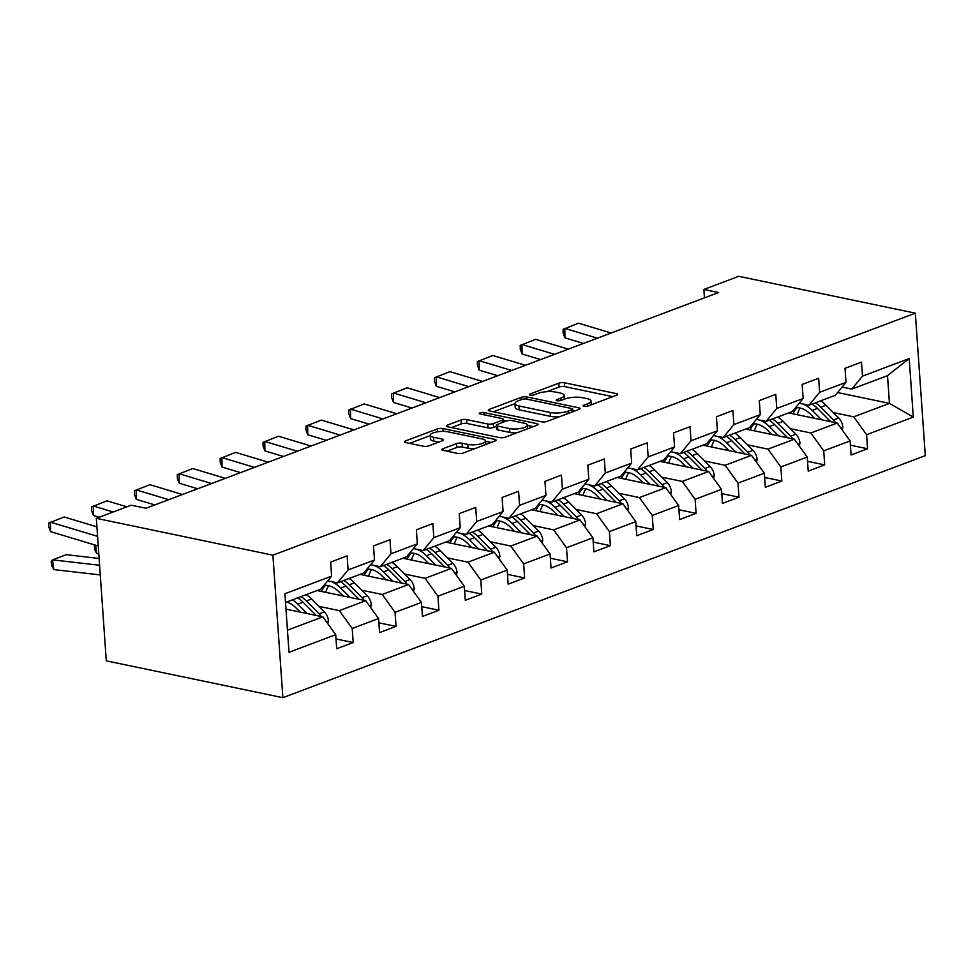 <?xml version="1.0" encoding="UTF-8"?>
<svg xmlns="http://www.w3.org/2000/svg" width="974" height="974" viewBox="0 0 974 974"><rect width="100%" height="100%" fill="white"/><g stroke="black" fill="none" stroke-linecap="round" stroke-linejoin="round"><path stroke-width="1.46" d="M584.023 406.316A2.776 0.804 -4 0 0 587.931 406.036L616.579 395.237A3.957 1.157 -4 0 0 617.65 394.36A3.957 1.157 -4 0 0 616.396 393.618L564.396 382.77A3.957 1.157 -4 0 0 558.808 383.184L530.148 393.983A2.776 0.804 -4 0 0 529.406 394.592A2.776 0.804 -4 0 0 530.282 395.115A2.776 0.804 -4 0 0 534.202 394.823L537.904 393.423A12.674 3.689 -4 0 1 555.777 392.108L560.111 393.009A12.674 3.689 -4 0 1 564.129 395.371A12.674 3.689 -4 0 1 560.732 398.183L557.018 399.584A2.776 0.804 -4 0 0 556.276 400.204A2.776 0.804 -4 0 0 557.152 400.716A2.776 0.804 -4 0 0 561.061 400.424L564.774 399.036A12.674 3.689 -4 0 1 582.647 397.709L586.981 398.609A12.674 3.689 -4 0 1 590.987 400.984A12.674 3.689 -4 0 1 587.59 403.796L583.889 405.184A2.776 0.804 -4 0 0 583.134 405.805A2.776 0.804 -4 0 0 584.023 406.316M442.89 448.758A3.957 1.157 -4 0 0 441.819 449.635A3.957 1.157 -4 0 0 443.073 450.378L457.67 453.421A3.957 1.157 -4 0 0 463.247 453.007L495.084 441.015A3.957 1.157 -4 0 0 496.143 440.138A3.957 1.157 -4 0 0 494.889 439.396L442.89 428.548A3.957 1.157 -4 0 0 437.302 428.962L405.476 440.954A3.957 1.157 -4 0 0 404.417 441.831A3.957 1.157 -4 0 0 405.671 442.561L423.288 446.238A3.957 1.157 -4 0 0 428.877 445.824L442.5 440.698A3.957 1.157 -4 0 0 443.56 439.822A3.957 1.157 -4 0 0 442.306 439.079L433.564 437.253A10.592 3.08 -4 0 1 430.216 435.281A10.592 3.08 -4 0 1 436.474 431.993A10.592 3.08 -4 0 1 447.991 431.823L482.227 438.957A10.592 3.08 -4 0 1 485.588 440.942A10.592 3.08 -4 0 1 479.33 444.229A10.592 3.08 -4 0 1 467.8 444.4L462.09 443.207A3.957 1.157 -4 0 0 456.502 443.62L442.89 448.758L443 450.353M915.329 313.153L738.755 276.312L703.861 289.461L718.581 292.529L145.942 508.258L131.222 505.189L96.329 518.338L272.903 555.18L915.329 313.153L925.3 455.662L282.874 697.688L272.903 555.18M541.544 421.815A3.957 1.157 -4 0 0 547.132 421.401L578.958 409.409A3.957 1.157 -4 0 0 580.017 408.532A3.957 1.157 -4 0 0 578.763 407.789L526.776 396.942A3.957 1.157 -4 0 0 521.187 397.355L489.362 409.348A3.957 1.157 -4 0 0 488.291 410.224A3.957 1.157 -4 0 0 489.545 410.967L541.544 421.815M537.015 425.212L505.189 437.204A3.957 1.157 -4 0 1 499.601 437.618L447.614 426.77A3.957 1.157 -4 0 1 446.36 426.028A3.957 1.157 -4 0 1 447.419 425.151L461.043 420.013A3.957 1.157 -4 0 1 466.619 419.599L487.718 424.007A3.957 1.157 -4 0 0 493.294 423.593L502.328 420.184A3.957 1.157 -4 0 0 503.4 419.307A3.957 1.157 -4 0 0 502.146 418.564L480.182 413.987A2.776 0.804 -4 0 1 479.305 413.463A2.776 0.804 -4 0 1 480.949 412.611A2.776 0.804 -4 0 1 483.968 412.562L536.832 423.593A3.957 1.157 -4 0 1 538.086 424.335A3.957 1.157 -4 0 1 537.015 425.212M336.018 638.956L353.185 642.536L352.198 628.486L378.582 618.539L379.568 632.601L396.053 626.392L395.067 612.329L421.45 602.395L422.424 616.457L438.921 610.248L437.935 596.185L464.306 586.251L465.292 600.301L481.777 594.091L480.803 580.029L507.174 570.094L508.16 584.157L524.645 577.947L523.659 563.885L550.042 553.95L551.028 568.012L567.513 561.791L566.527 547.741L592.91 537.794L593.884 551.856L610.381 545.647L609.395 531.585L635.766 521.65L636.753 535.712L653.237 529.503L652.263 515.441L678.635 505.506L679.621 519.556L696.106 513.347L695.119 499.285L721.503 489.35L722.489 503.412L738.974 497.203L737.988 483.141L764.371 473.206L765.345 487.268L781.842 481.046L780.856 466.996L807.227 457.049L808.213 471.112L824.698 464.902L823.724 450.84L850.095 440.905L851.081 454.968L867.566 448.758L866.58 434.696L913.295 417.091L909.205 358.554L887.521 375.647L851.8 389.101L842.108 387.08M353.185 642.536L336.7 648.757L335.713 634.695L288.998 652.288L284.907 593.75L331.623 576.145L330.636 562.083L347.121 555.874L348.108 569.936L374.491 560.001L373.505 545.939L389.99 539.73L390.976 553.792L417.347 543.845L416.373 529.795L432.858 523.586L433.844 537.636L460.215 527.701L459.229 513.639L475.726 507.43L476.7 521.492L503.083 511.557L502.097 497.495L518.582 491.286L519.568 505.336L545.951 495.401L544.965 481.339L561.45 475.129L562.436 489.192L588.807 479.257L587.833 465.195L604.318 458.985L605.304 473.047L631.676 463.1L630.689 449.051L647.186 442.841L648.16 456.891L674.544 446.956L673.558 432.894L690.042 426.685L691.029 440.747L717.412 430.812L716.426 416.75L732.911 410.541L733.897 424.591L760.268 414.656L759.294 400.594L775.779 394.385L776.765 408.447L803.136 398.512L802.15 384.45L818.647 378.241L819.621 392.303L846.004 382.356L845.018 368.306L861.503 362.097L862.489 376.147L909.205 358.554M317.11 590.536L365.737 600.678L339.354 610.625L318.9 606.352M327.727 580.869L337.418 582.89L363.789 572.943L374.491 560.001M339.354 610.625L352.198 628.486M365.737 600.678L378.582 618.539M348.108 569.936L337.418 582.89M359.978 574.392L408.593 584.534L382.222 594.469L361.768 590.207M370.595 564.713L380.274 566.734L406.657 556.799L417.347 543.845M382.222 594.469L395.067 612.329M408.593 584.534L421.45 602.395M390.976 553.792L380.274 566.734M402.834 558.236L451.461 568.378L425.078 578.325L404.636 574.051M413.451 548.569L423.142 550.59L449.525 540.655L460.215 527.701M425.078 578.325L437.935 596.185M451.461 568.378L464.306 586.251M433.844 537.636L423.142 550.59M445.702 542.092L494.329 552.234L467.946 562.168L447.492 557.907M456.319 532.413L466.01 534.446L492.394 524.499L503.083 511.557M467.946 562.168L480.803 580.029M494.329 552.234L507.174 570.094M476.7 521.492L466.01 534.446M488.571 525.936L537.198 536.09L510.814 546.024L490.36 541.751M499.187 516.269L508.878 518.29L535.25 508.355L545.951 495.401M510.814 546.024L523.659 563.885M537.198 536.09L550.042 553.95M519.568 505.336L508.878 518.29M531.439 509.792L580.054 519.933L553.682 529.868L533.228 525.607M542.055 500.125L551.734 502.146L578.118 492.199L588.807 479.257M553.682 529.868L566.527 547.741M580.054 519.933L592.91 537.794M562.436 489.192L551.734 502.146M574.295 493.648L622.922 503.789L596.538 513.724L576.097 509.463M584.911 483.968L594.603 485.989L620.986 476.055L631.676 463.1M596.538 513.724L609.395 531.585M622.922 503.789L635.766 521.65M605.304 473.047L594.603 485.989M617.163 477.491L665.79 487.633L639.407 497.58L618.953 493.307M627.78 467.824L637.471 469.845L663.854 459.911L674.544 446.956M639.407 497.58L652.263 515.441M665.79 487.633L678.635 505.506M648.16 456.891L637.471 469.845M660.031 461.347L708.658 471.489L682.275 481.424L661.821 477.163M670.648 451.668L680.339 453.701L706.71 443.754L717.412 430.812M682.275 481.424L695.119 499.285M708.658 471.489L721.503 489.35M691.029 440.747L680.339 453.701M702.899 445.191L751.514 455.345L725.143 465.28L704.689 461.006M713.516 435.524L723.195 437.545L749.578 427.61L760.268 414.656M725.143 465.28L737.988 483.141M751.514 455.345L764.371 473.206M733.897 424.591L723.195 437.545M745.767 429.047L794.382 439.189L767.999 449.124L747.557 444.862M756.372 419.38L766.063 421.401L792.446 411.454L803.136 398.512M767.999 449.124L780.856 466.996M794.382 439.189L807.227 457.049M776.765 408.447L766.063 421.401M788.623 412.903L837.25 423.045L810.867 432.98L790.413 428.718M799.24 403.224L808.931 405.245L835.315 395.31L846.004 382.356M810.867 432.98L823.724 450.84M837.25 423.045L850.095 440.905M819.621 392.303L808.931 405.245M837.591 392.546L889.457 403.37L853.735 416.835L833.281 412.562M853.735 416.835L866.58 434.696M887.521 375.647L889.457 403.37L913.295 417.091M862.489 376.147L851.8 389.101M96.329 518.338L106.288 660.847L282.874 697.688M703.861 289.461L704.446 297.849M287.452 630.166L322.869 616.834L285.991 609.14M331.623 576.145L320.921 589.1L285.516 602.443M322.869 616.834L335.713 634.695M850.399 445.167L867.566 448.758M807.531 461.323L824.698 464.902M764.663 477.467L781.842 481.046M721.795 493.611L738.974 497.203M678.939 509.767L696.106 513.347M636.071 525.911L653.237 529.503M593.203 542.068L610.381 545.647M550.334 558.212L567.513 561.791M507.478 574.356L524.645 577.947M464.61 590.512L481.777 594.091M421.742 606.656L438.921 610.248M378.874 622.812L396.053 626.392M612.792 396.662L564.664 386.617A3.957 1.157 -4 0 0 559.076 387.031L546.718 391.694M514.954 403.662L493.416 411.771M575.171 410.833L572.785 410.334M571.945 409.689A2.776 0.804 -4 0 0 572.688 409.068A2.776 0.804 -4 0 0 571.811 408.556L526.167 399.023A2.776 0.804 -4 0 0 522.259 399.316L518.351 400.789A12.674 3.689 -4 0 0 514.954 403.601A12.674 3.689 -4 0 0 518.959 405.975L550.164 412.477A12.674 3.689 -4 0 0 568.037 411.162L571.945 409.689L572.103 411.99M514.954 403.601L515.222 407.461A12.674 3.689 -4 0 0 519.239 409.823L518.959 405.975M559.49 416.75A12.674 3.689 -4 0 1 550.432 416.336L519.239 409.823M451.473 427.574L461.311 423.873L461.043 420.013M496.35 426.393L493.562 427.44A3.957 1.157 -4 0 1 487.986 427.854L466.899 423.459A3.957 1.157 -4 0 0 461.311 423.873M503.473 420.427L506.37 421.036A3.957 1.157 -4 0 1 511.959 420.622L524.024 423.13A10.592 3.08 -4 0 1 527.384 425.114A10.592 3.08 -4 0 1 521.114 428.39A10.592 3.08 -4 0 1 509.597 428.572L497.531 426.052A3.957 1.157 -4 0 1 496.277 425.309A3.957 1.157 -4 0 1 497.337 424.433L506.383 421.024M527.397 425.419L533.228 426.636M496.277 425.309L496.545 429.169A3.957 1.157 -4 0 0 497.799 429.899L509.865 432.419A10.592 3.08 -4 0 0 516.877 432.797M474.813 448.649A10.592 3.08 -4 0 1 468.068 448.247L462.358 447.066A3.957 1.157 -4 0 0 456.782 447.468L446.944 451.181M430.216 435.281L430.484 439.128A10.592 3.08 -4 0 0 433.832 441.112L433.564 437.253M438.714 442.123L433.832 441.112M430.228 435.573L409.53 443.377M491.298 442.44L485.6 441.246M842.145 429.851L842.839 427.123A10.69 7.329 -110.6 0 0 838.736 418.053L825.989 405.221A30.876 21.172 -110.6 0 0 820.595 400.85M800.287 408.082A25.628 17.581 -110.6 0 0 797.341 414.717M821.557 419.77L812.243 410.395A30.876 21.172 -110.6 0 0 802.832 403.979M814.581 418.309L810.441 414.145A25.628 17.581 -110.6 0 0 795.49 407.777M835.558 422.692A10.69 7.329 -110.6 0 0 833.513 420.013L820.765 407.181A30.876 21.172 -110.6 0 0 815.372 402.822M793.031 413.816A25.628 17.581 69.4 0 1 797.158 407.692M812.072 404.064A30.876 21.172 69.4 0 1 817.466 408.423L830.213 421.255A10.69 7.329 69.4 0 1 830.591 421.657M791.375 411.868A25.628 17.581 -110.6 0 0 790.535 413.293M597.391 338.185L564.823 328.372L564.957 337.856L583.45 343.432M611.124 333.011L578.556 323.198L563.082 329.285L563.142 333.084L564.957 337.856M799.289 446.007L799.971 443.28A10.69 7.329 -110.6 0 0 795.868 434.197L783.12 421.365A30.876 21.172 -110.6 0 0 777.727 417.006M757.419 424.226A25.628 17.581 -110.6 0 0 754.473 430.861M778.689 435.914L769.387 426.539A30.876 21.172 -110.6 0 0 759.976 420.123M771.725 434.465L767.573 430.289A25.628 17.581 -110.6 0 0 752.622 423.921M792.69 438.836A10.69 7.329 -110.6 0 0 790.644 436.169L777.897 423.337A30.876 21.172 -110.6 0 0 772.504 418.966M750.163 429.96A25.628 17.581 69.4 0 1 754.29 423.836M769.216 420.208A30.876 21.172 69.4 0 1 774.598 424.579L787.345 437.411A10.69 7.329 69.4 0 1 787.722 437.801M748.507 428.012A25.628 17.581 -110.6 0 0 747.667 429.449M756.421 462.151L757.102 459.424A10.69 7.329 -110.6 0 0 752.999 450.353L740.252 437.521A30.876 21.172 -110.6 0 0 734.859 433.15M714.551 440.37A25.628 17.581 -110.6 0 0 711.604 447.017M735.833 452.07L726.519 442.695A30.876 21.172 -110.6 0 0 717.107 436.279M728.856 450.609L724.717 446.445A25.628 17.581 -110.6 0 0 709.754 440.065M749.822 454.992A10.69 7.329 -110.6 0 0 747.776 452.313L735.029 439.481A30.876 21.172 -110.6 0 0 729.648 435.122M707.294 446.116A25.628 17.581 69.4 0 1 711.422 439.98M726.348 436.364A30.876 21.172 69.4 0 1 731.742 440.723L744.489 453.555A10.69 7.329 69.4 0 1 744.854 453.945M705.639 444.168A25.628 17.581 -110.6 0 0 704.811 445.593M554.523 354.329L521.954 344.516L522.101 354.012L540.582 359.576M568.268 349.155L535.7 339.342L520.213 345.429L520.274 349.228L522.101 354.012M511.654 370.485L479.086 360.672L479.232 370.157L497.726 375.733M525.4 365.299L492.832 355.486L477.357 361.585L477.406 365.384L479.232 370.157M713.552 478.295L714.234 475.58A10.69 7.329 -110.6 0 0 710.131 466.497L697.396 453.665A30.876 21.172 -110.6 0 0 692.003 449.306M671.683 456.526A25.628 17.581 -110.6 0 0 668.736 463.161M692.964 468.214L683.651 458.839A30.876 21.172 -110.6 0 0 674.239 452.423M685.988 466.765L681.849 462.589A25.628 17.581 -110.6 0 0 666.898 456.222M706.966 471.136A10.69 7.329 -110.6 0 0 704.92 468.47L692.173 455.637A30.876 21.172 -110.6 0 0 686.78 451.266M664.426 462.26A25.628 17.581 69.4 0 1 668.554 456.136M683.48 452.508A30.876 21.172 69.4 0 1 688.874 456.879L701.621 469.712A10.69 7.329 69.4 0 1 701.986 470.101M662.77 460.312A25.628 17.581 -110.6 0 0 661.943 461.749M670.684 494.451L671.378 491.724A10.69 7.329 -110.6 0 0 667.275 482.654L654.528 469.809A30.876 21.172 -110.6 0 0 649.134 465.45M628.827 472.67A25.628 17.581 -110.6 0 0 625.88 479.305M650.096 484.37L640.782 474.995A30.876 21.172 -110.6 0 0 631.371 468.567M643.12 482.909L638.981 478.733A25.628 17.581 -110.6 0 0 624.03 472.366M664.098 487.28A10.69 7.329 -110.6 0 0 662.052 484.614L649.305 471.781A30.876 21.172 -110.6 0 0 643.911 467.423M621.57 478.417A25.628 17.581 69.4 0 1 625.698 472.28M640.612 468.664A30.876 21.172 69.4 0 1 646.006 473.023L658.753 485.856A10.69 7.329 69.4 0 1 659.13 486.245M619.914 476.456A25.628 17.581 -110.6 0 0 619.074 477.893M627.816 510.595L628.51 507.868A10.69 7.329 -110.6 0 0 624.407 498.798L611.66 485.965A30.876 21.172 -110.6 0 0 606.266 481.594M585.958 488.826A25.628 17.581 -110.6 0 0 583.012 495.462M607.228 500.514L597.926 491.139A30.876 21.172 -110.6 0 0 588.515 484.723M600.264 499.053L596.112 494.889A25.628 17.581 -110.6 0 0 581.161 488.522M621.229 503.436A10.69 7.329 -110.6 0 0 619.184 500.758L606.437 487.925A30.876 21.172 -110.6 0 0 601.043 483.567M578.702 494.561A25.628 17.581 69.4 0 1 582.829 488.437M597.756 484.808A30.876 21.172 69.4 0 1 603.137 489.167L615.885 502A10.69 7.329 69.4 0 1 616.262 502.401M577.046 492.613A25.628 17.581 -110.6 0 0 576.206 494.037M468.798 386.629L436.23 376.816L436.364 386.313L454.858 391.877M482.532 381.455L449.964 371.642L434.489 377.729L434.538 381.528L436.364 386.313M425.93 402.773L393.362 392.96L393.496 402.457L411.99 408.033M439.664 397.599L407.095 387.786L391.621 393.873L391.682 397.672L393.496 402.457M383.062 418.93L350.494 409.117L350.64 418.601L369.122 424.177M396.808 413.755L364.239 403.942L348.753 410.03L348.814 413.828L350.64 418.601M340.194 435.074L307.626 425.261L307.772 434.757L326.266 440.321M353.939 429.899L321.371 420.086L305.897 426.174L305.946 429.972L307.772 434.757M297.338 451.23L264.77 441.417L264.904 450.901L283.397 456.477M311.071 446.043L278.503 436.23L263.029 442.33L263.077 446.129L264.904 450.901M254.47 467.374L221.902 457.561L222.035 467.057L240.529 472.621M268.203 462.2L235.635 452.386L220.161 458.474L220.221 462.273L222.035 467.057M211.602 483.518L179.033 473.705L179.179 483.201L197.661 488.778M225.347 478.344L192.767 468.531L177.292 474.618L177.353 478.417L179.179 483.201M168.733 499.674L136.165 489.861L136.311 499.345L154.793 504.922M182.479 494.5L149.911 484.687L134.436 490.774L134.485 494.573L136.311 499.345M113.167 511.995L93.309 506.005L93.443 515.502L99.226 517.243M126.912 506.821L107.043 500.831L91.568 506.918L91.617 510.717L93.443 515.502M584.96 526.751L585.642 524.024A10.69 7.329 -110.6 0 0 581.539 514.942L568.792 502.109A30.876 21.172 -110.6 0 0 563.398 497.751M543.09 504.97A25.628 17.581 -110.6 0 0 540.144 511.606M564.372 516.658L555.058 507.284A30.876 21.172 -110.6 0 0 545.647 500.867M557.396 515.209L553.244 511.033A25.628 17.581 -110.6 0 0 538.293 504.666M578.361 519.58A10.69 7.329 -110.6 0 0 576.316 516.914L563.569 504.082A30.876 21.172 -110.6 0 0 558.187 499.711M535.834 510.705A25.628 17.581 69.4 0 1 539.961 504.581M554.888 500.953A30.876 21.172 69.4 0 1 560.281 505.323L573.029 518.156A10.69 7.329 69.4 0 1 573.394 518.545M534.178 508.757A25.628 17.581 -110.6 0 0 533.338 510.193M542.092 542.895L542.774 540.168A10.69 7.329 -110.6 0 0 538.671 531.098L525.923 518.265A30.876 21.172 -110.6 0 0 520.542 513.895M500.222 521.127A25.628 17.581 -110.6 0 0 497.276 527.762M521.504 532.815L512.19 523.44A30.876 21.172 -110.6 0 0 502.779 517.024M514.528 531.354L510.388 527.19A25.628 17.581 -110.6 0 0 495.437 520.81M535.493 535.737A10.69 7.329 -110.6 0 0 533.46 533.058L520.713 520.226A30.876 21.172 -110.6 0 0 515.319 515.867M492.966 526.861A25.628 17.581 69.4 0 1 497.093 520.725M512.02 517.109A30.876 21.172 69.4 0 1 517.413 521.467L530.16 534.3A10.69 7.329 69.4 0 1 530.526 534.689M491.31 524.913A25.628 17.581 -110.6 0 0 490.482 526.337M499.224 559.039L499.918 556.324A10.69 7.329 -110.6 0 0 495.815 547.242L483.067 534.409A30.876 21.172 -110.6 0 0 477.674 530.051M457.354 537.271A25.628 17.581 -110.6 0 0 454.42 543.906M478.636 548.959L469.322 539.584A30.876 21.172 -110.6 0 0 459.911 533.168M471.659 547.51L467.52 543.334A25.628 17.581 -110.6 0 0 452.569 536.966M492.637 551.881A10.69 7.329 -110.6 0 0 490.592 549.214L477.844 536.382A30.876 21.172 -110.6 0 0 472.451 532.011M450.11 543.005A25.628 17.581 69.4 0 1 454.237 536.881M469.151 533.253A30.876 21.172 69.4 0 1 474.545 537.624L487.292 550.456A10.69 7.329 69.4 0 1 487.67 550.846M448.442 541.057A25.628 17.581 -110.6 0 0 447.614 542.494M456.356 575.196L457.049 572.468A10.69 7.329 -110.6 0 0 452.947 563.398L440.199 550.553A30.876 21.172 -110.6 0 0 434.806 546.195M414.498 553.415A25.628 17.581 -110.6 0 0 411.552 560.05M435.768 565.115L426.466 555.74A30.876 21.172 -110.6 0 0 417.055 549.312M428.803 563.654L424.652 559.478A25.628 17.581 -110.6 0 0 409.701 553.11M449.769 568.025A10.69 7.329 -110.6 0 0 447.723 565.358L434.976 552.526A30.876 21.172 -110.6 0 0 429.583 548.167M407.242 559.161A25.628 17.581 69.4 0 1 411.369 553.025M426.295 549.409A30.876 21.172 69.4 0 1 431.677 553.768L444.424 566.6A10.69 7.329 69.4 0 1 444.801 566.99M405.586 557.201A25.628 17.581 -110.6 0 0 404.746 558.638M413.5 591.34L414.181 588.613A10.69 7.329 -110.6 0 0 410.078 579.542L397.331 566.71A30.876 21.172 -110.6 0 0 391.938 562.339M371.63 569.571A25.628 17.581 -110.6 0 0 368.683 576.206M392.912 581.259L383.598 571.884A30.876 21.172 -110.6 0 0 374.186 565.468M385.935 579.798L381.784 575.634A25.628 17.581 -110.6 0 0 366.833 569.266M406.901 584.181A10.69 7.329 -110.6 0 0 404.855 581.502L392.108 568.67A30.876 21.172 -110.6 0 0 386.727 564.311M364.373 575.305A25.628 17.581 69.4 0 1 368.501 569.181M383.427 565.553A30.876 21.172 69.4 0 1 388.821 569.912L401.568 582.744A10.69 7.329 69.4 0 1 401.933 583.146M362.718 573.357A25.628 17.581 -110.6 0 0 361.878 574.782M370.631 607.496L371.313 604.769A10.69 7.329 -110.6 0 0 367.21 595.686L354.463 582.854A30.876 21.172 -110.6 0 0 349.082 578.495M328.762 585.715A25.628 17.581 -110.6 0 0 325.815 592.35M350.043 597.403L340.73 588.028A30.876 21.172 -110.6 0 0 331.318 581.612M95.598 545.221L96.621 553.427L94.527 549.299L94.478 544.88M98.8 553.682L96.621 553.427M343.067 595.954L338.928 591.778A25.628 17.581 -110.6 0 0 323.977 585.411M364.033 600.325A10.69 7.329 -110.6 0 0 361.999 597.659L349.252 584.826A30.876 21.172 -110.6 0 0 343.859 580.455M321.505 591.449A25.628 17.581 69.4 0 1 325.633 585.325M340.559 581.697A30.876 21.172 69.4 0 1 345.953 586.068L358.7 598.9A10.69 7.329 69.4 0 1 359.065 599.29M319.849 589.501A25.628 17.581 -110.6 0 0 319.022 590.938M327.763 623.64L328.457 620.913A10.69 7.329 -110.6 0 0 324.354 611.842L311.607 599.01A30.876 21.172 -110.6 0 0 306.213 594.639M99.604 565.261L52.547 559.867L66.293 554.693L99.129 558.455M307.175 613.559L297.861 604.184A30.876 21.172 -110.6 0 0 292.468 599.814M52.547 559.867L53.753 569.583L51.659 565.456L51.184 561.572L52.547 559.867M100.285 574.916L53.753 569.583M300.199 612.098L296.059 607.934A25.628 17.581 -110.6 0 0 286.575 602.042M321.177 616.481A10.69 7.329 -110.6 0 0 319.131 613.803L306.384 600.97A30.876 21.172 -110.6 0 0 300.99 596.612M297.691 597.853A30.876 21.172 69.4 0 1 303.084 602.212L315.832 615.044A10.69 7.329 69.4 0 1 316.209 615.446M97.583 536.357L50.441 522.161L50.575 531.646L98.264 546.012M96.925 526.849L64.174 516.975L48.7 523.075L48.761 526.873L50.575 531.646M587.748 406.097L587.59 403.796M557.091 400.704L557.018 399.584M560.89 400.484L560.732 398.183M530.233 395.103L530.148 393.983M559.076 387.031L558.808 383.184M564.664 386.617L564.396 382.77M616.505 395.261L616.396 393.618M583.962 406.316L583.889 405.184M489.472 410.943L489.362 409.348M521.346 399.669L521.187 397.355M526.922 399.182L526.776 396.942M578.885 409.445L578.763 407.789M550.432 416.336L550.164 412.477M568.195 413.463L568.037 411.162M447.529 426.746L447.419 425.151M466.899 423.459L466.619 419.599M487.986 427.854L487.718 424.007M493.562 427.44L493.294 423.593M502.499 422.497L502.328 420.184M484.115 414.802L483.968 412.562M536.942 425.236L536.832 423.593M509.865 432.419L509.597 428.572M497.799 429.899L497.531 426.052M456.782 447.468L456.502 443.62M462.358 447.066L462.09 443.207M468.068 448.247L467.8 444.4M442.415 440.723L442.306 439.079M405.586 442.549L405.476 440.954M437.509 431.811L437.302 428.962M443.085 431.372L442.89 428.548M494.999 441.039L494.889 439.396M840.866 428.073L842.778 427.343M820.765 407.181L825.989 405.221M812.243 410.395L817.466 408.423M833.513 420.013L838.736 418.053M797.998 444.217L799.922 443.499M777.897 423.337L783.12 421.365M769.387 426.539L774.598 424.579M790.644 436.169L795.868 434.197M755.13 460.361L757.054 459.643M735.029 439.481L740.252 437.521M726.519 442.695L731.742 440.723M747.776 452.313L752.999 450.353M712.274 476.517L714.186 475.799M692.173 455.637L697.396 453.665M683.651 458.839L688.874 456.879M704.92 468.47L710.131 466.497M669.406 492.661L671.317 491.943M649.305 471.781L654.528 469.809M640.782 474.995L646.006 473.023M662.052 484.614L667.275 482.654M626.538 508.818L628.461 508.087M606.437 487.925L611.66 485.965M597.926 491.139L603.137 489.167M619.184 500.758L624.407 498.798M583.669 524.962L585.593 524.243M563.569 504.082L568.792 502.109M555.058 507.284L560.281 505.323M576.316 516.914L581.539 514.942M540.813 541.106L542.725 540.387M520.713 520.226L525.923 518.265M512.19 523.44L517.413 521.467M533.46 533.058L538.671 531.098M497.945 557.262L499.857 556.544M477.844 536.382L483.067 534.409M469.322 539.584L474.545 537.624M490.592 549.214L495.815 547.242M455.077 573.406L457.001 572.688M434.976 552.526L440.199 550.553M426.466 555.74L431.677 553.768M447.723 565.358L452.947 563.398M412.209 589.562L414.133 588.832M392.108 568.67L397.331 566.71M383.598 571.884L388.821 569.912M404.855 581.502L410.078 579.542M369.341 605.706L371.264 604.988M349.252 584.826L354.463 582.854M340.73 588.028L345.953 586.068M361.999 597.659L367.21 595.686M326.485 621.85L328.396 621.132M306.384 600.97L311.607 599.01M297.861 604.184L303.084 602.212M319.131 613.803L324.354 611.842M591.255 404.782L590.987 400.984M564.396 399.17L564.129 395.371M572.87 411.698L572.688 409.068M503.595 422.083L503.4 419.307M527.628 428.743L527.384 425.114M485.831 444.497L485.588 440.942"/></g></svg>
